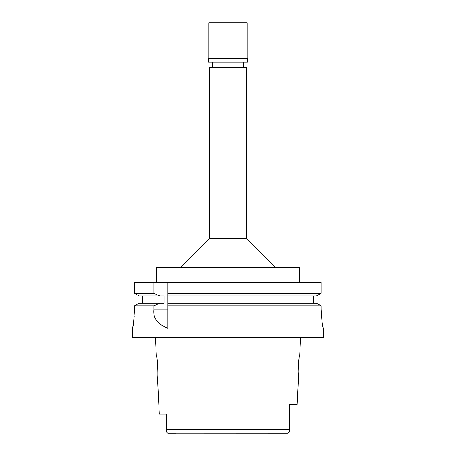<?xml version="1.0" encoding="UTF-8"?>
<svg xmlns="http://www.w3.org/2000/svg" width="456" height="456" viewBox="0 0 456 456"><rect width="100%" height="100%" fill="white"/><g stroke="black" fill="none" stroke-linecap="round" stroke-linejoin="round"><path stroke-width="0.68" d="M167.751 433.154L287.85 433.2L289.389 431.986M175.754 433.2L168.15 433.2C166.81 432.835 166.24 431.912 166.44 430.424L166.44 430.344M166.44 419.281L166.44 424.433L166.44 419.281M166.44 414.111L159.281 414.111L166.44 414.111L166.44 429.575L289.56 429.575L289.56 421.281L289.56 429.86M280.246 433.2L287.85 433.2C289.19 432.835 289.76 431.912 289.56 430.424L289.56 430.145M166.628 432.037L166.788 432.402M167.033 432.738L167.358 432.995M289.56 429.848L289.56 430.424M159.281 414.111L157.468 377.842C158.517 378.526 157.291 354.272 156.322 354.939L155.462 337.759M157.616 363.466L157.879 372.136M300.538 337.759L299.677 354.939C298.726 354.175 297.472 378.571 298.532 377.842L297.198 404.569L289.56 404.569L289.56 429.569M298.532 377.842L298.093 370.876L299.016 358.484M246.61 238.499L246.61 67.465L209.389 67.465L209.389 238.499L246.61 238.499L275.68 267.569M299.581 282.401L299.581 267.569L156.419 267.569L156.419 282.401M316.447 303.16L321.104 305.782L316.447 303.16L167.871 303.16L167.871 293.385L321.104 293.385L321.104 282.401L134.486 282.401L134.486 293.385L139.126 296.001L134.486 293.385L153.883 293.385L159.822 296.001L164.012 296.001L164.012 303.16L139.126 303.16L134.486 305.782L139.126 303.16M167.871 293.385L167.871 282.401M167.871 303.16L167.871 328.172M167.871 294.274L167.871 295.146M167.871 304.027L167.871 305.782L321.104 305.782L321.104 309.128C321.771 320.665 322.546 327.026 323.424 328.212L323.441 337.759L132.559 337.759L132.742 327.288M321.104 282.401L321.104 293.385L316.447 296.001L321.104 293.385M313.261 296.001L313.261 303.16M142.295 303.16L142.295 296.001M134.486 309.128C133.836 320.705 133.198 327.072 132.559 328.212C133.198 327.066 133.842 320.699 134.486 309.128L134.486 305.782L153.883 305.782L153.883 309.818C153.051 318.26 157.713 324.393 167.871 328.212M153.883 282.401L153.883 293.385M144.01 305.782L153.883 305.782L159.822 303.16M132.85 326.69L133.403 323.384M133.728 321.058L134.224 316.15M167.871 296.001L316.447 296.001M321.115 310.502L321.104 309.128M139.126 296.001L159.822 296.001M247.089 22.8L208.911 22.8L208.911 58.111L247.089 58.111L247.089 22.8M247.089 58.111L247.374 58.402L208.626 58.402L208.911 58.111M208.626 58.402L208.626 62.124L247.374 62.124L247.374 58.402M153.883 309.818L167.871 309.818M243.27 62.124L243.27 67.465M212.73 62.124L212.73 67.465M209.389 238.499L180.32 267.569"/></g></svg>
